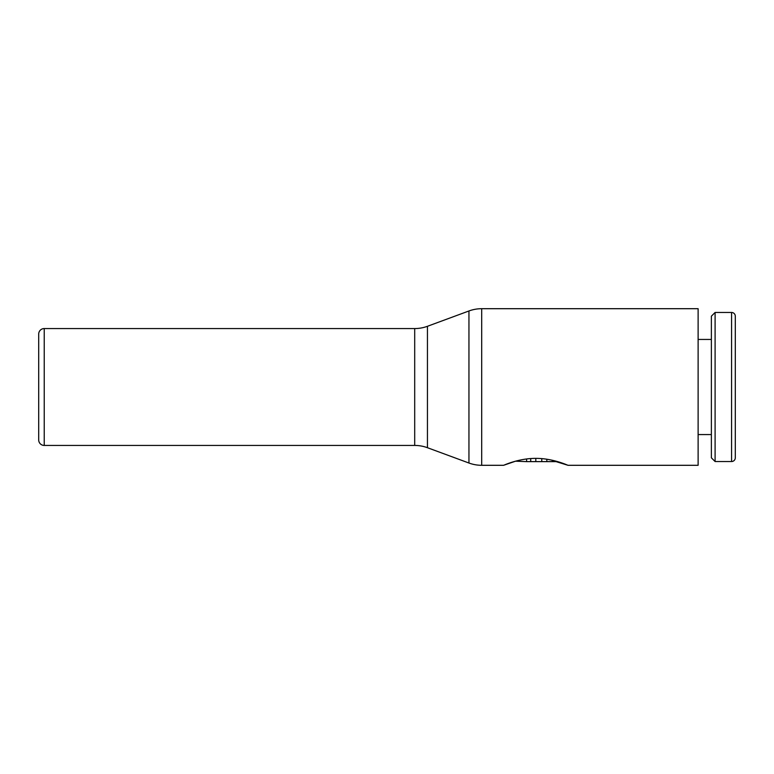<?xml version="1.0" encoding="UTF-8"?>
<svg xmlns="http://www.w3.org/2000/svg" width="774" height="774" viewBox="0 0 774 774"><rect width="100%" height="100%" fill="white"/><g stroke="black" fill="none" stroke-linecap="round" stroke-linejoin="round"><path stroke-width="1.16" d="M731.575 461.536A3.725 3.725 0 0 0 735.3 457.811L735.3 316.189A3.725 3.725 0 0 0 731.575 312.464L731.575 461.536L715.099 461.536L715.099 312.464L731.575 312.464M715.099 312.464L711.374 316.189L711.374 457.811L715.099 461.536M44.224 328.563L44.224 445.437A5.524 5.524 0 0 1 38.7 439.913L38.7 334.087A5.524 5.524 0 0 1 44.224 328.563L414.7 328.563A36.804 36.804 0 0 0 427.442 326.289L468.947 310.974A36.804 36.804 0 0 1 481.689 308.7L698.119 308.7L698.119 465.3L568.01 465.3L556.051 461.623M526.601 458.963L526.601 461.623L515.552 461.188L503.593 465.3C503.284 465.551 518.435 458.285 535.801 458.372C553.158 458.285 568.309 465.551 568.01 465.3M481.689 308.7L481.689 465.3A36.804 36.804 0 0 1 468.947 463.026L468.947 310.974M414.7 328.563L414.7 445.437A36.804 36.804 0 0 1 427.442 447.711L468.947 463.026M38.7 387L38.7 341.905M526.601 461.623L556.042 461.623M530.722 458.547L530.722 461.623M535.801 458.372L535.801 461.623M541.761 458.614L541.761 461.623M546.841 459.224L546.841 461.623M38.7 432.095L38.7 439.913M427.442 326.289L427.442 447.711M552.365 460.269L552.365 461.623M698.119 434.562L711.374 434.562M481.689 465.3L503.593 465.3M44.224 445.437L414.7 445.437M698.119 339.438L711.374 339.438"/></g></svg>
